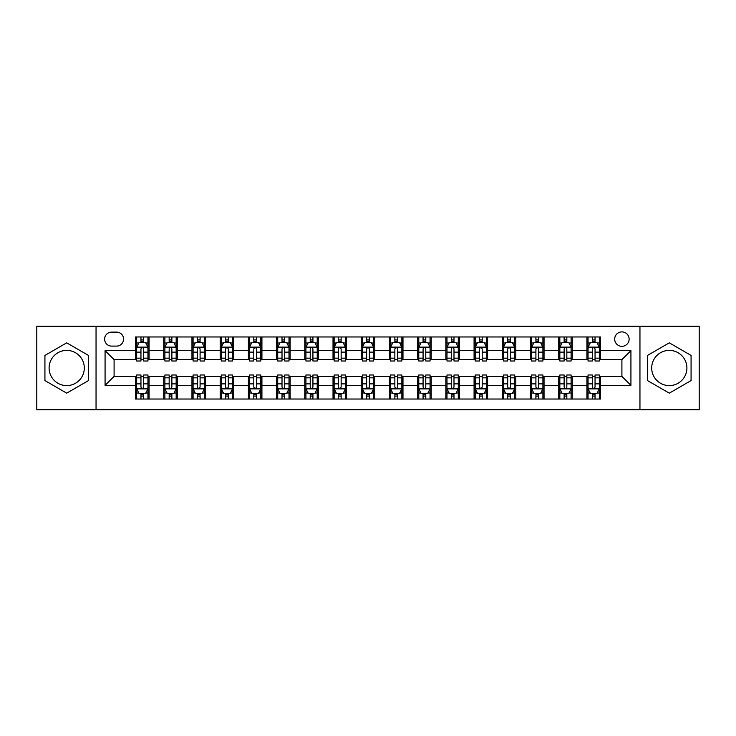 <?xml version="1.0" encoding="UTF-8"?>
<svg xmlns="http://www.w3.org/2000/svg" width="736" height="736" viewBox="0 0 736 736"><rect width="100%" height="100%" fill="white"/><g stroke="black" fill="none" stroke-linecap="round" stroke-linejoin="round"><path stroke-width="1.1" d="M669.3 350.4A17.6 17.6 0 0 0 651.691 368A17.6 17.6 0 0 0 669.3 385.6A17.6 17.6 0 0 0 686.9 368A17.6 17.6 0 0 0 669.3 350.4M621.902 331.89A7.222 7.222 0 0 0 614.68 339.112A7.222 7.222 0 0 0 621.902 346.334A7.222 7.222 0 0 0 629.124 339.112A7.222 7.222 0 0 0 621.902 331.89M66.7 385.6A17.6 17.6 0 0 1 49.1 368A17.6 17.6 0 0 1 66.7 350.4A17.6 17.6 0 0 1 84.309 368A17.6 17.6 0 0 1 66.7 385.6M639.952 409.75L699.2 409.75L699.2 326.25L639.952 326.25L639.952 409.75L96.048 409.75L96.048 326.25L36.8 326.25L36.8 409.75L96.048 409.75M111.614 346.104L116.582 346.104A6.992 6.992 0 0 0 123.574 339.112A6.992 6.992 0 0 0 116.582 332.111L111.614 332.111A6.992 6.992 0 0 0 104.622 339.112A6.992 6.992 0 0 0 111.614 346.104M639.952 326.25L96.048 326.25M135.544 385.379L105.073 385.379L105.073 350.621L135.544 350.621L135.544 359.646L114.098 359.646L114.098 376.354L135.544 376.354L135.544 399.032L600.456 399.032L600.456 376.354L621.902 376.354L621.902 359.646L600.456 359.646L600.456 350.621L630.927 350.621L630.927 385.379L600.456 385.379M600.456 350.621L600.456 336.968L135.544 336.968L135.544 350.621M586.923 336.968L586.923 359.646L588.046 359.646M592.333 359.646L595.047 359.646M599.334 359.646L600.456 359.646M586.923 359.646L571.118 359.646M558.707 336.968L558.707 359.646L559.838 359.646M564.126 359.646L566.83 359.646M558.707 359.646L542.91 359.646M530.5 336.968L530.5 359.646L531.622 359.646M535.909 359.646L538.623 359.646M530.5 359.646L514.694 359.646M502.283 336.968L502.283 359.646L503.415 359.646M507.702 359.646L510.407 359.646M502.283 359.646L486.487 359.646M474.076 336.968L474.076 359.646L475.198 359.646M479.495 359.646L482.2 359.646M474.076 359.646L458.28 359.646M445.86 336.968L445.86 359.646L446.991 359.646M451.278 359.646L453.992 359.646M445.86 359.646L430.063 359.646M417.652 336.968L417.652 359.646L418.784 359.646M423.071 359.646L425.776 359.646M417.652 359.646L401.856 359.646M389.436 336.968L389.436 359.646L390.568 359.646M394.855 359.646L397.569 359.646M389.436 359.646L373.64 359.646M361.229 336.968L361.229 359.646L362.36 359.646M366.648 359.646L369.352 359.646M361.229 359.646L345.432 359.646M333.022 336.968L333.022 359.646L334.144 359.646M338.431 359.646L341.145 359.646M333.022 359.646L317.216 359.646M304.805 336.968L304.805 359.646L305.937 359.646M310.224 359.646L312.929 359.646M304.805 359.646L289.009 359.646M276.598 336.968L276.598 359.646L277.72 359.646M282.008 359.646L284.722 359.646M276.598 359.646L260.802 359.646M248.382 336.968L248.382 359.646L249.513 359.646M253.8 359.646L256.505 359.646M248.382 359.646L232.585 359.646M220.174 336.968L220.174 359.646L221.306 359.646M225.593 359.646L228.298 359.646M220.174 359.646L204.378 359.646M191.958 336.968L191.958 359.646L193.09 359.646M197.377 359.646L200.091 359.646M191.958 359.646L176.162 359.646M163.751 336.968L163.751 359.646L164.882 359.646M169.17 359.646L171.874 359.646M163.751 359.646L147.954 359.646M135.544 359.646L136.666 359.646M140.953 359.646L143.667 359.646M135.544 376.354L136.666 376.354M140.953 376.354L143.667 376.354M147.954 376.354L149.077 376.354L149.077 399.032M164.882 376.354L149.077 376.354M169.17 376.354L171.874 376.354M176.162 376.354L177.293 376.354L177.293 399.032M193.09 376.354L177.293 376.354M197.377 376.354L200.091 376.354M204.378 376.354L205.5 376.354L205.5 399.032M221.306 376.354L205.5 376.354M225.593 376.354L228.298 376.354M232.585 376.354L233.717 376.354L233.717 399.032M249.513 376.354L233.717 376.354M253.8 376.354L256.505 376.354M260.802 376.354L261.924 376.354L261.924 399.032M277.72 376.354L261.924 376.354M282.008 376.354L284.722 376.354M289.009 376.354L290.14 376.354L290.14 399.032M305.937 376.354L290.14 376.354M310.224 376.354L312.929 376.354M317.216 376.354L318.348 376.354L318.348 399.032M334.144 376.354L318.348 376.354M338.431 376.354L341.145 376.354M345.432 376.354L346.564 376.354L346.564 399.032M362.36 376.354L346.564 376.354M366.648 376.354L369.352 376.354M373.64 376.354L374.771 376.354L374.771 399.032M390.568 376.354L374.771 376.354M394.855 376.354L397.569 376.354M401.856 376.354L402.978 376.354L402.978 399.032M418.784 376.354L402.978 376.354M423.071 376.354L425.776 376.354M430.063 376.354L431.195 376.354L431.195 399.032M446.991 376.354L431.195 376.354M451.278 376.354L453.992 376.354M458.28 376.354L459.402 376.354L459.402 399.032M475.198 376.354L459.402 376.354M479.495 376.354L482.2 376.354M486.487 376.354L487.618 376.354L487.618 399.032M503.415 376.354L487.618 376.354M507.702 376.354L510.407 376.354M514.694 376.354L515.826 376.354L515.826 399.032M531.622 376.354L515.826 376.354M535.909 376.354L538.623 376.354M542.91 376.354L544.042 376.354L544.042 399.032M559.838 376.354L544.042 376.354M564.126 376.354L566.83 376.354M571.118 376.354L572.249 376.354L572.249 399.032M588.046 376.354L572.249 376.354M592.333 376.354L595.047 376.354M599.334 376.354L600.456 376.354M149.077 336.968L149.077 359.646M135.544 342.608L136.666 342.608M140.953 342.608L143.667 342.608M147.954 342.608L149.077 342.608M135.544 393.392L136.666 393.392M140.953 393.392L143.667 393.392M147.954 393.392L149.077 393.392M163.751 376.354L163.751 399.032M177.293 336.968L177.293 359.646M163.751 342.608L164.882 342.608M169.17 342.608L171.874 342.608M176.162 342.608L177.293 342.608M163.751 393.392L164.882 393.392M169.17 393.392L171.874 393.392M176.162 393.392L177.293 393.392M191.958 376.354L191.958 399.032M191.958 393.392L193.09 393.392M197.377 393.392L200.091 393.392M204.378 393.392L205.5 393.392M205.5 336.968L205.5 359.646M191.958 342.608L193.09 342.608M197.377 342.608L200.091 342.608M204.378 342.608L205.5 342.608M220.174 376.354L220.174 399.032M220.174 393.392L221.306 393.392M225.593 393.392L228.298 393.392M232.585 393.392L233.717 393.392M233.717 336.968L233.717 359.646M220.174 342.608L221.306 342.608M225.593 342.608L228.298 342.608M232.585 342.608L233.717 342.608M248.382 376.354L248.382 399.032M248.382 393.392L249.513 393.392M253.8 393.392L256.505 393.392M260.802 393.392L261.924 393.392M261.924 336.968L261.924 359.646M248.382 342.608L249.513 342.608M253.8 342.608L256.505 342.608M260.802 342.608L261.924 342.608M276.598 376.354L276.598 399.032M276.598 393.392L277.72 393.392M282.008 393.392L284.722 393.392M289.009 393.392L290.14 393.392M290.14 336.968L290.14 359.646M276.598 342.608L277.72 342.608M282.008 342.608L284.722 342.608M289.009 342.608L290.14 342.608M304.805 376.354L304.805 399.032M304.805 393.392L305.937 393.392M310.224 393.392L312.929 393.392M317.216 393.392L318.348 393.392M318.348 336.968L318.348 359.646M304.805 342.608L305.937 342.608M310.224 342.608L312.929 342.608M317.216 342.608L318.348 342.608M333.022 376.354L333.022 399.032M333.022 393.392L334.144 393.392M338.431 393.392L341.145 393.392M345.432 393.392L346.564 393.392M346.564 336.968L346.564 359.646M333.022 342.608L334.144 342.608M338.431 342.608L341.145 342.608M345.432 342.608L346.564 342.608M361.229 376.354L361.229 399.032M361.229 393.392L362.36 393.392M366.648 393.392L369.352 393.392M373.64 393.392L374.771 393.392M374.771 336.968L374.771 359.646M361.229 342.608L362.36 342.608M366.648 342.608L369.352 342.608M373.64 342.608L374.771 342.608M389.436 376.354L389.436 399.032M389.436 393.392L390.568 393.392M394.855 393.392L397.569 393.392M401.856 393.392L402.978 393.392M402.978 336.968L402.978 359.646M389.436 342.608L390.568 342.608M394.855 342.608L397.569 342.608M401.856 342.608L402.978 342.608M417.652 376.354L417.652 399.032M417.652 393.392L418.784 393.392M423.071 393.392L425.776 393.392M430.063 393.392L431.195 393.392M431.195 336.968L431.195 359.646M417.652 342.608L418.784 342.608M423.071 342.608L425.776 342.608M430.063 342.608L431.195 342.608M445.86 376.354L445.86 399.032M445.86 393.392L446.991 393.392M451.278 393.392L453.992 393.392M458.28 393.392L459.402 393.392M459.402 336.968L459.402 359.646M445.86 342.608L446.991 342.608M451.278 342.608L453.992 342.608M458.28 342.608L459.402 342.608M474.076 376.354L474.076 399.032M474.076 393.392L475.198 393.392M479.495 393.392L482.2 393.392M486.487 393.392L487.618 393.392M487.618 336.968L487.618 359.646M474.076 342.608L475.198 342.608M479.495 342.608L482.2 342.608M486.487 342.608L487.618 342.608M502.283 376.354L502.283 399.032M502.283 393.392L503.415 393.392M507.702 393.392L510.407 393.392M514.694 393.392L515.826 393.392M515.826 336.968L515.826 359.646M502.283 342.608L503.415 342.608M507.702 342.608L510.407 342.608M514.694 342.608L515.826 342.608M530.5 376.354L530.5 399.032M530.5 393.392L531.622 393.392M535.909 393.392L538.623 393.392M542.91 393.392L544.042 393.392M544.042 336.968L544.042 359.646M530.5 342.608L531.622 342.608M535.909 342.608L538.623 342.608M542.91 342.608L544.042 342.608M558.707 376.354L558.707 399.032M558.707 393.392L559.838 393.392M564.126 393.392L566.83 393.392M571.118 393.392L572.249 393.392M572.249 336.968L572.249 359.646M558.707 342.608L559.838 342.608M564.126 342.608L566.83 342.608M571.118 342.608L572.249 342.608M586.923 376.354L586.923 399.032M586.923 393.392L588.046 393.392M592.333 393.392L595.047 393.392M599.334 393.392L600.456 393.392M586.923 342.608L588.046 342.608M592.333 342.608L595.047 342.608M599.334 342.608L600.456 342.608M114.098 359.646L105.073 350.621M114.098 376.354L105.073 385.379M630.927 350.621L621.902 359.646M630.927 385.379L621.902 376.354M66.7 393.153L88.486 380.576L88.486 355.424L66.7 342.847L44.924 355.424L44.924 380.576L66.7 393.153M691.076 355.424L669.3 342.847L647.514 355.424L647.514 380.576L669.3 393.153L691.076 380.576L691.076 355.424M143.667 339.903L140.953 339.903M147.954 358.174L143.667 358.174L143.667 361.008L147.954 361.008L147.954 347.236L145.691 342.718L138.929 342.718L136.666 347.236L136.666 361.008L140.953 361.008L140.953 358.174L136.666 358.174M136.666 347.236L136.666 336.968M147.954 347.236L147.954 336.968M140.953 342.718L140.953 336.968M143.667 336.968L143.667 342.718M143.667 358.174L143.667 348.928C142.766 347.19 141.864 347.19 140.953 348.928L140.953 358.174M140.953 396.097L143.667 396.097M136.666 377.826L140.953 377.826L140.953 374.992L136.666 374.992L136.666 388.764L138.929 393.282L145.691 393.282L147.954 388.764L147.954 374.992L143.667 374.992L143.667 377.826L147.954 377.826M147.954 388.764L147.954 399.032M136.666 388.764L136.666 399.032M143.667 393.282L143.667 399.032M140.953 399.032L140.953 393.282M140.953 377.826L140.953 387.072C141.855 388.81 142.756 388.81 143.667 387.072L143.667 377.826M171.874 339.903L169.17 339.903M176.162 358.174L171.874 358.174L171.874 361.008L176.162 361.008L176.162 347.236L173.908 342.718L167.136 342.718L164.882 347.236L164.882 361.008L169.17 361.008L169.17 358.174L164.882 358.174M164.882 347.236L164.882 336.968M176.162 347.236L176.162 336.968M169.17 342.718L169.17 336.968M171.874 336.968L171.874 342.718M171.874 358.174L171.874 348.928C170.973 347.19 170.071 347.19 169.17 348.928L169.17 358.174M200.091 339.903L197.377 339.903M204.378 358.174L200.091 358.174L200.091 361.008L204.378 361.008L204.378 347.236L202.115 342.718L195.344 342.718L193.09 347.236L193.09 361.008L197.377 361.008L197.377 358.174L193.09 358.174M193.09 347.236L193.09 336.968M204.378 347.236L204.378 336.968M197.377 342.718L197.377 336.968M200.091 336.968L200.091 342.718M200.091 358.174L200.091 348.928C199.189 347.19 198.278 347.19 197.377 348.928L197.377 358.174M228.298 339.903L225.593 339.903M232.585 358.174L228.298 358.174L228.298 361.008L232.585 361.008L232.585 347.236L230.331 342.718L223.56 342.718L221.306 347.236L221.306 361.008L225.593 361.008L225.593 358.174L221.306 358.174M221.306 347.236L221.306 336.968M232.585 347.236L232.585 336.968M225.593 342.718L225.593 336.968M228.298 336.968L228.298 342.718M228.298 358.174L228.298 348.928C227.396 347.19 226.495 347.19 225.593 348.928L225.593 358.174M169.17 396.097L171.874 396.097M164.882 377.826L169.17 377.826L169.17 374.992L164.882 374.992L164.882 388.764L167.136 393.282L173.908 393.282L176.162 388.764L176.162 374.992L171.874 374.992L171.874 377.826L176.162 377.826M176.162 388.764L176.162 399.032M164.882 388.764L164.882 399.032M171.874 393.282L171.874 399.032M169.17 399.032L169.17 393.282M169.17 377.826L169.17 387.072C170.071 388.81 170.973 388.81 171.874 387.072L171.874 377.826M197.377 396.097L200.091 396.097M193.09 377.826L197.377 377.826L197.377 374.992L193.09 374.992L193.09 388.764L195.344 393.282L202.115 393.282L204.378 388.764L204.378 374.992L200.091 374.992L200.091 377.826L204.378 377.826M204.378 388.764L204.378 399.032M193.09 388.764L193.09 399.032M200.091 393.282L200.091 399.032M197.377 399.032L197.377 393.282M197.377 377.826L197.377 387.072C198.278 388.81 199.18 388.81 200.091 387.072L200.091 377.826M225.593 396.097L228.298 396.097M221.306 377.826L225.593 377.826L225.593 374.992L221.306 374.992L221.306 388.764L223.56 393.282L230.331 393.282L232.585 388.764L232.585 374.992L228.298 374.992L228.298 377.826L232.585 377.826M232.585 388.764L232.585 399.032M221.306 388.764L221.306 399.032M228.298 393.282L228.298 399.032M225.593 399.032L225.593 393.282M225.593 377.826L225.593 387.072C226.495 388.81 227.396 388.81 228.298 387.072L228.298 377.826M256.505 339.903L253.8 339.903M260.802 358.174L256.505 358.174L256.505 361.008L260.802 361.008L260.802 347.236L258.538 342.718L251.767 342.718L249.513 347.236L249.513 361.008L253.8 361.008L253.8 358.174L249.513 358.174M249.513 347.236L249.513 336.968M260.802 347.236L260.802 336.968M253.8 342.718L253.8 336.968M256.505 336.968L256.505 342.718M256.505 358.174L256.505 348.928C255.604 347.19 254.702 347.19 253.8 348.928L253.8 358.174M253.8 396.097L256.505 396.097M249.513 377.826L253.8 377.826L253.8 374.992L249.513 374.992L249.513 388.764L251.767 393.282L258.538 393.282L260.802 388.764L260.802 374.992L256.505 374.992L256.505 377.826L260.802 377.826M260.802 388.764L260.802 399.032M249.513 388.764L249.513 399.032M256.505 393.282L256.505 399.032M253.8 399.032L253.8 393.282M253.8 377.826L253.8 387.072C254.702 388.81 255.604 388.81 256.505 387.072L256.505 377.826M284.722 339.903L282.008 339.903M289.009 358.174L284.722 358.174L284.722 361.008L289.009 361.008L289.009 347.236L286.755 342.718L279.984 342.718L277.72 347.236L277.72 361.008L282.008 361.008L282.008 358.174L277.72 358.174M277.72 347.236L277.72 336.968M289.009 347.236L289.009 336.968M282.008 342.718L282.008 336.968M284.722 336.968L284.722 342.718M284.722 358.174L284.722 348.928C283.82 347.19 282.918 347.19 282.008 348.928L282.008 358.174M312.929 339.903L310.224 339.903M317.216 358.174L312.929 358.174L312.929 361.008L317.216 361.008L317.216 347.236L314.962 342.718L308.191 342.718L305.937 347.236L305.937 361.008L310.224 361.008L310.224 358.174L305.937 358.174M305.937 347.236L305.937 336.968M317.216 347.236L317.216 336.968M310.224 342.718L310.224 336.968M312.929 336.968L312.929 342.718M312.929 358.174L312.929 348.928C312.027 347.19 311.126 347.19 310.224 348.928L310.224 358.174M341.145 339.903L338.431 339.903M345.432 358.174L341.145 358.174L341.145 361.008L345.432 361.008L345.432 347.236L343.178 342.718L336.407 342.718L334.144 347.236L334.144 361.008L338.431 361.008L338.431 358.174L334.144 358.174M334.144 347.236L334.144 336.968M345.432 347.236L345.432 336.968M338.431 342.718L338.431 336.968M341.145 336.968L341.145 342.718M341.145 358.174L341.145 348.928C340.244 347.19 339.342 347.19 338.431 348.928L338.431 358.174M369.352 339.903L366.648 339.903M373.64 358.174L369.352 358.174L369.352 361.008L373.64 361.008L373.64 347.236L371.386 342.718L364.614 342.718L362.36 347.236L362.36 361.008L366.648 361.008L366.648 358.174L362.36 358.174M362.36 347.236L362.36 336.968M373.64 347.236L373.64 336.968M366.648 342.718L366.648 336.968M369.352 336.968L369.352 342.718M369.352 358.174L369.352 348.928C368.451 347.19 367.549 347.19 366.648 348.928L366.648 358.174M397.569 339.903L394.855 339.903M401.856 358.174L397.569 358.174L397.569 361.008L401.856 361.008L401.856 347.236L399.593 342.718L392.822 342.718L390.568 347.236L390.568 361.008L394.855 361.008L394.855 358.174L390.568 358.174M390.568 347.236L390.568 336.968M401.856 347.236L401.856 336.968M394.855 342.718L394.855 336.968M397.569 336.968L397.569 342.718M397.569 358.174L397.569 348.928C396.667 347.19 395.766 347.19 394.855 348.928L394.855 358.174M282.008 396.097L284.722 396.097M277.72 377.826L282.008 377.826L282.008 374.992L277.72 374.992L277.72 388.764L279.984 393.282L286.755 393.282L289.009 388.764L289.009 374.992L284.722 374.992L284.722 377.826L289.009 377.826M289.009 388.764L289.009 399.032M277.72 388.764L277.72 399.032M284.722 393.282L284.722 399.032M282.008 399.032L282.008 393.282M282.008 377.826L282.008 387.072C282.909 388.81 283.82 388.81 284.722 387.072L284.722 377.826M310.224 396.097L312.929 396.097M305.937 377.826L310.224 377.826L310.224 374.992L305.937 374.992L305.937 388.764L308.191 393.282L314.962 393.282L317.216 388.764L317.216 374.992L312.929 374.992L312.929 377.826L317.216 377.826M317.216 388.764L317.216 399.032M305.937 388.764L305.937 399.032M312.929 393.282L312.929 399.032M310.224 399.032L310.224 393.282M310.224 377.826L310.224 387.072C311.126 388.81 312.027 388.81 312.929 387.072L312.929 377.826M338.431 396.097L341.145 396.097M334.144 377.826L338.431 377.826L338.431 374.992L334.144 374.992L334.144 388.764L336.407 393.282L343.178 393.282L345.432 388.764L345.432 374.992L341.145 374.992L341.145 377.826L345.432 377.826M345.432 388.764L345.432 399.032M334.144 388.764L334.144 399.032M341.145 393.282L341.145 399.032M338.431 399.032L338.431 393.282M338.431 377.826L338.431 387.072C339.333 388.81 340.234 388.81 341.145 387.072L341.145 377.826M366.648 396.097L369.352 396.097M362.36 377.826L366.648 377.826L366.648 374.992L362.36 374.992L362.36 388.764L364.614 393.282L371.386 393.282L373.64 388.764L373.64 374.992L369.352 374.992L369.352 377.826L373.64 377.826M373.64 388.764L373.64 399.032M362.36 388.764L362.36 399.032M369.352 393.282L369.352 399.032M366.648 399.032L366.648 393.282M366.648 377.826L366.648 387.072C367.549 388.81 368.451 388.81 369.352 387.072L369.352 377.826M394.855 396.097L397.569 396.097M390.568 377.826L394.855 377.826L394.855 374.992L390.568 374.992L390.568 388.764L392.822 393.282L399.593 393.282L401.856 388.764L401.856 374.992L397.569 374.992L397.569 377.826L401.856 377.826M401.856 388.764L401.856 399.032M390.568 388.764L390.568 399.032M397.569 393.282L397.569 399.032M394.855 399.032L394.855 393.282M394.855 377.826L394.855 387.072C395.756 388.81 396.658 388.81 397.569 387.072L397.569 377.826M425.776 339.903L423.071 339.903M430.063 358.174L425.776 358.174L425.776 361.008L430.063 361.008L430.063 347.236L427.809 342.718L421.038 342.718L418.784 347.236L418.784 361.008L423.071 361.008L423.071 358.174L418.784 358.174M418.784 347.236L418.784 336.968M430.063 347.236L430.063 336.968M423.071 342.718L423.071 336.968M425.776 336.968L425.776 342.718M425.776 358.174L425.776 348.928C424.874 347.19 423.973 347.19 423.071 348.928L423.071 358.174M423.071 396.097L425.776 396.097M418.784 377.826L423.071 377.826L423.071 374.992L418.784 374.992L418.784 388.764L421.038 393.282L427.809 393.282L430.063 388.764L430.063 374.992L425.776 374.992L425.776 377.826L430.063 377.826M430.063 388.764L430.063 399.032M418.784 388.764L418.784 399.032M425.776 393.282L425.776 399.032M423.071 399.032L423.071 393.282M423.071 377.826L423.071 387.072C423.973 388.81 424.874 388.81 425.776 387.072L425.776 377.826M453.992 339.903L451.278 339.903M458.28 358.174L453.992 358.174L453.992 361.008L458.28 361.008L458.28 347.236L456.016 342.718L449.245 342.718L446.991 347.236L446.991 361.008L451.278 361.008L451.278 358.174L446.991 358.174M446.991 347.236L446.991 336.968M458.28 347.236L458.28 336.968M451.278 342.718L451.278 336.968M453.992 336.968L453.992 342.718M453.992 358.174L453.992 348.928C453.091 347.19 452.18 347.19 451.278 348.928L451.278 358.174M451.278 396.097L453.992 396.097M446.991 377.826L451.278 377.826L451.278 374.992L446.991 374.992L446.991 388.764L449.245 393.282L456.016 393.282L458.28 388.764L458.28 374.992L453.992 374.992L453.992 377.826L458.28 377.826M458.28 388.764L458.28 399.032M446.991 388.764L446.991 399.032M453.992 393.282L453.992 399.032M451.278 399.032L451.278 393.282M451.278 377.826L451.278 387.072C452.18 388.81 453.082 388.81 453.992 387.072L453.992 377.826M482.2 339.903L479.495 339.903M486.487 358.174L482.2 358.174L482.2 361.008L486.487 361.008L486.487 347.236L484.233 342.718L477.462 342.718L475.198 347.236L475.198 361.008L479.495 361.008L479.495 358.174L475.198 358.174M475.198 347.236L475.198 336.968M486.487 347.236L486.487 336.968M479.495 342.718L479.495 336.968M482.2 336.968L482.2 342.718M482.2 358.174L482.2 348.928C481.298 347.19 480.396 347.19 479.495 348.928L479.495 358.174M479.495 396.097L482.2 396.097M475.198 377.826L479.495 377.826L479.495 374.992L475.198 374.992L475.198 388.764L477.462 393.282L484.233 393.282L486.487 388.764L486.487 374.992L482.2 374.992L482.2 377.826L486.487 377.826M486.487 388.764L486.487 399.032M475.198 388.764L475.198 399.032M482.2 393.282L482.2 399.032M479.495 399.032L479.495 393.282M479.495 377.826L479.495 387.072C480.396 388.81 481.298 388.81 482.2 387.072L482.2 377.826M510.407 339.903L507.702 339.903M514.694 358.174L510.407 358.174L510.407 361.008L514.694 361.008L514.694 347.236L512.44 342.718L505.669 342.718L503.415 347.236L503.415 361.008L507.702 361.008L507.702 358.174L503.415 358.174M503.415 347.236L503.415 336.968M514.694 347.236L514.694 336.968M507.702 342.718L507.702 336.968M510.407 336.968L510.407 342.718M510.407 358.174L510.407 348.928C509.505 347.19 508.604 347.19 507.702 348.928L507.702 358.174M507.702 396.097L510.407 396.097M503.415 377.826L507.702 377.826L507.702 374.992L503.415 374.992L503.415 388.764L505.669 393.282L512.44 393.282L514.694 388.764L514.694 374.992L510.407 374.992L510.407 377.826L514.694 377.826M514.694 388.764L514.694 399.032M503.415 388.764L503.415 399.032M510.407 393.282L510.407 399.032M507.702 399.032L507.702 393.282M507.702 377.826L507.702 387.072C508.604 388.81 509.505 388.81 510.407 387.072L510.407 377.826M538.623 339.903L535.909 339.903M542.91 358.174L538.623 358.174L538.623 361.008L542.91 361.008L542.91 347.236L540.656 342.718L533.885 342.718L531.622 347.236L531.622 361.008L535.909 361.008L535.909 358.174L531.622 358.174M531.622 347.236L531.622 336.968M542.91 347.236L542.91 336.968M535.909 342.718L535.909 336.968M538.623 336.968L538.623 342.718M538.623 358.174L538.623 348.928C537.722 347.19 536.82 347.19 535.909 348.928L535.909 358.174M535.909 396.097L538.623 396.097M531.622 377.826L535.909 377.826L535.909 374.992L531.622 374.992L531.622 388.764L533.885 393.282L540.656 393.282L542.91 388.764L542.91 374.992L538.623 374.992L538.623 377.826L542.91 377.826M542.91 388.764L542.91 399.032M531.622 388.764L531.622 399.032M538.623 393.282L538.623 399.032M535.909 399.032L535.909 393.282M535.909 377.826L535.909 387.072C536.811 388.81 537.722 388.81 538.623 387.072L538.623 377.826M566.83 339.903L564.126 339.903M571.118 358.174L566.83 358.174L566.83 361.008L571.118 361.008L571.118 347.236L568.864 342.718L562.092 342.718L559.838 347.236L559.838 361.008L564.126 361.008L564.126 358.174L559.838 358.174M559.838 347.236L559.838 336.968M571.118 347.236L571.118 336.968M564.126 342.718L564.126 336.968M566.83 336.968L566.83 342.718M566.83 358.174L566.83 348.928C565.929 347.19 565.027 347.19 564.126 348.928L564.126 358.174M564.126 396.097L566.83 396.097M559.838 377.826L564.126 377.826L564.126 374.992L559.838 374.992L559.838 388.764L562.092 393.282L568.864 393.282L571.118 388.764L571.118 374.992L566.83 374.992L566.83 377.826L571.118 377.826M571.118 388.764L571.118 399.032M559.838 388.764L559.838 399.032M566.83 393.282L566.83 399.032M564.126 399.032L564.126 393.282M564.126 377.826L564.126 387.072C565.027 388.81 565.929 388.81 566.83 387.072L566.83 377.826M595.047 339.903L592.333 339.903M599.334 358.174L595.047 358.174L595.047 361.008L599.334 361.008L599.334 347.236L597.071 342.718L590.309 342.718L588.046 347.236L588.046 361.008L592.333 361.008L592.333 358.174L588.046 358.174M588.046 347.236L588.046 336.968M599.334 347.236L599.334 336.968M592.333 342.718L592.333 336.968M595.047 336.968L595.047 342.718M595.047 358.174L595.047 348.928C594.145 347.19 593.244 347.19 592.333 348.928L592.333 358.174M592.333 396.097L595.047 396.097M588.046 377.826L592.333 377.826L592.333 374.992L588.046 374.992L588.046 388.764L590.309 393.282L597.071 393.282L599.334 388.764L599.334 374.992L595.047 374.992L595.047 377.826L599.334 377.826M599.334 388.764L599.334 399.032M588.046 388.764L588.046 399.032M595.047 393.282L595.047 399.032M592.333 399.032L592.333 393.282M592.333 377.826L592.333 387.072C593.234 388.81 594.136 388.81 595.047 387.072L595.047 377.826M163.751 385.379L149.077 385.379M163.751 350.621L149.077 350.621M191.958 350.621L177.293 350.621M191.958 385.379L177.293 385.379M220.174 350.621L205.5 350.621M220.174 385.379L205.5 385.379M248.382 350.621L233.717 350.621M248.382 385.379L233.717 385.379M276.598 350.621L261.924 350.621M276.598 385.379L261.924 385.379M304.805 350.621L290.14 350.621M304.805 385.379L290.14 385.379M333.022 350.621L318.348 350.621M333.022 385.379L318.348 385.379M361.229 350.621L346.564 350.621M361.229 385.379L346.564 385.379M389.436 350.621L374.771 350.621M389.436 385.379L374.771 385.379M417.652 350.621L402.978 350.621M417.652 385.379L402.978 385.379M445.86 350.621L431.195 350.621M445.86 385.379L431.195 385.379M474.076 350.621L459.402 350.621M474.076 385.379L459.402 385.379M502.283 350.621L487.618 350.621M502.283 385.379L487.618 385.379M530.5 350.621L515.826 350.621M530.5 385.379L515.826 385.379M558.707 350.621L544.042 350.621M558.707 385.379L544.042 385.379M586.923 350.621L572.249 350.621M586.923 385.379L572.249 385.379M147.899 347.125L136.721 347.125M136.666 342.994L138.791 342.994M145.829 342.994L147.954 342.994M140.953 352.121L136.666 352.121M147.954 352.121L143.667 352.121M143.667 341.338L140.953 341.338M136.721 388.875L147.899 388.875M147.954 393.006L145.829 393.006M138.791 393.006L136.666 393.006M143.667 383.879L147.954 383.879M136.666 383.879L140.953 383.879M140.953 394.662L143.667 394.662M176.106 347.125L164.938 347.125M164.882 342.994L166.998 342.994M174.046 342.994L176.162 342.994M169.17 352.121L164.882 352.121M176.162 352.121L171.874 352.121M171.874 341.338L169.17 341.338M204.323 347.125L193.145 347.125M193.09 342.994L195.215 342.994M202.253 342.994L204.378 342.994M197.377 352.121L193.09 352.121M204.378 352.121L200.091 352.121M200.091 341.338L197.377 341.338M232.53 347.125L221.361 347.125M221.306 342.994L223.422 342.994M230.46 342.994L232.585 342.994M225.593 352.121L221.306 352.121M232.585 352.121L228.298 352.121M228.298 341.338L225.593 341.338M164.938 388.875L176.106 388.875M176.162 393.006L174.046 393.006M166.998 393.006L164.882 393.006M171.874 383.879L176.162 383.879M164.882 383.879L169.17 383.879M169.17 394.662L171.874 394.662M193.145 388.875L204.323 388.875M204.378 393.006L202.253 393.006M195.215 393.006L193.09 393.006M200.091 383.879L204.378 383.879M193.09 383.879L197.377 383.879M197.377 394.662L200.091 394.662M221.361 388.875L232.53 388.875M232.585 393.006L230.46 393.006M223.422 393.006L221.306 393.006M228.298 383.879L232.585 383.879M221.306 383.879L225.593 383.879M225.593 394.662L228.298 394.662M260.737 347.125L249.568 347.125M249.513 342.994L251.638 342.994M258.676 342.994L260.802 342.994M253.8 352.121L249.513 352.121M260.802 352.121L256.505 352.121M256.505 341.338L253.8 341.338M249.568 388.875L260.737 388.875M260.802 393.006L258.676 393.006M251.638 393.006L249.513 393.006M256.505 383.879L260.802 383.879M249.513 383.879L253.8 383.879M253.8 394.662L256.505 394.662M288.954 347.125L277.785 347.125M277.72 342.994L279.846 342.994M286.884 342.994L289.009 342.994M282.008 352.121L277.72 352.121M289.009 352.121L284.722 352.121M284.722 341.338L282.008 341.338M317.161 347.125L305.992 347.125M305.937 342.994L308.053 342.994M315.1 342.994L317.216 342.994M310.224 352.121L305.937 352.121M317.216 352.121L312.929 352.121M312.929 341.338L310.224 341.338M345.377 347.125L334.199 347.125M334.144 342.994L336.269 342.994M343.307 342.994L345.432 342.994M338.431 352.121L334.144 352.121M345.432 352.121L341.145 352.121M341.145 341.338L338.431 341.338M373.584 347.125L362.416 347.125M362.36 342.994L364.476 342.994M371.524 342.994L373.64 342.994M366.648 352.121L362.36 352.121M373.64 352.121L369.352 352.121M369.352 341.338L366.648 341.338M401.801 347.125L390.623 347.125M390.568 342.994L392.693 342.994M399.731 342.994L401.856 342.994M394.855 352.121L390.568 352.121M401.856 352.121L397.569 352.121M397.569 341.338L394.855 341.338M277.785 388.875L288.954 388.875M289.009 393.006L286.884 393.006M279.846 393.006L277.72 393.006M284.722 383.879L289.009 383.879M277.72 383.879L282.008 383.879M282.008 394.662L284.722 394.662M305.992 388.875L317.161 388.875M317.216 393.006L315.1 393.006M308.053 393.006L305.937 393.006M312.929 383.879L317.216 383.879M305.937 383.879L310.224 383.879M310.224 394.662L312.929 394.662M334.199 388.875L345.377 388.875M345.432 393.006L343.307 393.006M336.269 393.006L334.144 393.006M341.145 383.879L345.432 383.879M334.144 383.879L338.431 383.879M338.431 394.662L341.145 394.662M362.416 388.875L373.584 388.875M373.64 393.006L371.524 393.006M364.476 393.006L362.36 393.006M369.352 383.879L373.64 383.879M362.36 383.879L366.648 383.879M366.648 394.662L369.352 394.662M390.623 388.875L401.801 388.875M401.856 393.006L399.731 393.006M392.693 393.006L390.568 393.006M397.569 383.879L401.856 383.879M390.568 383.879L394.855 383.879M394.855 394.662L397.569 394.662M430.008 347.125L418.839 347.125M418.784 342.994L420.9 342.994M427.947 342.994L430.063 342.994M423.071 352.121L418.784 352.121M430.063 352.121L425.776 352.121M425.776 341.338L423.071 341.338M418.839 388.875L430.008 388.875M430.063 393.006L427.947 393.006M420.9 393.006L418.784 393.006M425.776 383.879L430.063 383.879M418.784 383.879L423.071 383.879M423.071 394.662L425.776 394.662M458.215 347.125L447.046 347.125M446.991 342.994L449.116 342.994M456.154 342.994L458.28 342.994M451.278 352.121L446.991 352.121M458.28 352.121L453.992 352.121M453.992 341.338L451.278 341.338M447.046 388.875L458.215 388.875M458.28 393.006L456.154 393.006M449.116 393.006L446.991 393.006M453.992 383.879L458.28 383.879M446.991 383.879L451.278 383.879M451.278 394.662L453.992 394.662M486.432 347.125L475.263 347.125M475.198 342.994L477.324 342.994M484.362 342.994L486.487 342.994M479.495 352.121L475.198 352.121M486.487 352.121L482.2 352.121M482.2 341.338L479.495 341.338M475.263 388.875L486.432 388.875M486.487 393.006L484.362 393.006M477.324 393.006L475.198 393.006M482.2 383.879L486.487 383.879M475.198 383.879L479.495 383.879M479.495 394.662L482.2 394.662M514.639 347.125L503.47 347.125M503.415 342.994L505.54 342.994M512.578 342.994L514.694 342.994M507.702 352.121L503.415 352.121M514.694 352.121L510.407 352.121M510.407 341.338L507.702 341.338M503.47 388.875L514.639 388.875M514.694 393.006L512.578 393.006M505.54 393.006L503.415 393.006M510.407 383.879L514.694 383.879M503.415 383.879L507.702 383.879M507.702 394.662L510.407 394.662M542.855 347.125L531.677 347.125M531.622 342.994L533.747 342.994M540.785 342.994L542.91 342.994M535.909 352.121L531.622 352.121M542.91 352.121L538.623 352.121M538.623 341.338L535.909 341.338M531.677 388.875L542.855 388.875M542.91 393.006L540.785 393.006M533.747 393.006L531.622 393.006M538.623 383.879L542.91 383.879M531.622 383.879L535.909 383.879M535.909 394.662L538.623 394.662M571.062 347.125L559.894 347.125M559.838 342.994L561.954 342.994M569.002 342.994L571.118 342.994M564.126 352.121L559.838 352.121M571.118 352.121L566.83 352.121M566.83 341.338L564.126 341.338M559.894 388.875L571.062 388.875M571.118 393.006L569.002 393.006M561.954 393.006L559.838 393.006M566.83 383.879L571.118 383.879M559.838 383.879L564.126 383.879M564.126 394.662L566.83 394.662M599.279 347.125L588.101 347.125M588.046 342.994L590.171 342.994M597.209 342.994L599.334 342.994M592.333 352.121L588.046 352.121M599.334 352.121L595.047 352.121M595.047 341.338L592.333 341.338M588.101 388.875L599.279 388.875M599.334 393.006L597.209 393.006M590.171 393.006L588.046 393.006M595.047 383.879L599.334 383.879M588.046 383.879L592.333 383.879M592.333 394.662L595.047 394.662"/></g></svg>
